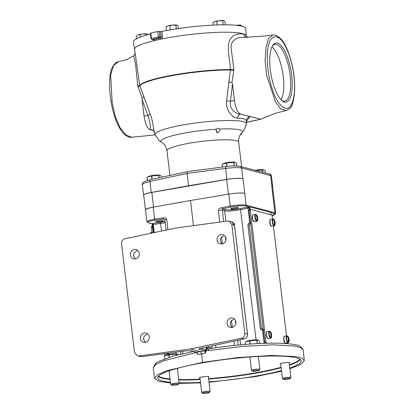 <?xml version="1.0" encoding="UTF-8"?>
<svg xmlns="http://www.w3.org/2000/svg" width="414" height="414" viewBox="0 0 414 414"><rect width="100%" height="100%" fill="white"/><g stroke="black" fill="none" stroke-linecap="round" stroke-linejoin="round"><path stroke-width="0.62" d="M215.932 130.601L216.662 129.189L217.961 128.128L219.881 129.023L219.787 130.4L218.08 132.728L215.932 130.601M216.02 130.306L216.745 131.755L216.651 132.713M169.926 175.412L166.987 150.768C166.076 145.045 162.381 142.716 161.662 142.416L159.209 140.693L155.136 134.664A45.995 6.619 -6.8 0 1 191.382 123.595A45.995 6.619 -6.8 0 1 243.406 121.659A45.995 6.619 -6.8 0 1 246.433 123.776L246.428 120.474L243.634 118.549L237.62 118.176C232.409 118.088 225.33 109.772 226.649 100.721L230.438 69.562C230.013 60.351 227.074 50.451 229.082 41.762C232.435 33.042 239.727 34.015 242.63 33.808L243.189 33.788A56.247 8.099 173.2 0 0 242.609 33.622A56.247 8.099 173.2 0 0 179.811 35.873A56.247 8.099 173.2 0 0 134.607 49.292L139.668 85.243A4.249 0.647 -6.9 0 1 137.753 85.921L135.595 64.486C134.224 57.665 133.417 54.912 133.184 56.221M294.142 96.291L294.012 95.66C295.705 84.44 293.536 66.985 288.931 54.353C283.595 40.267 278.224 34.662 272.821 37.545C267.894 40.117 266.016 54.094 268.018 69.474C269.742 84.689 275.274 100.457 281.168 105.642C287.652 111.423 291.932 108.095 294.012 95.66L294.142 96.291C292.977 102.869 291.917 106.408 290.959 106.91C290.504 108.178 288.9 109.394 286.141 110.554L280.708 108.923L275.429 101.761L266.688 75.472L265.11 60.475L266.042 47.336L268.567 38.455L272.759 35.076L263.123 36.153L241.067 37.586C237.113 37.508 230.355 40.541 231.136 47.983L233.838 69.319A4.249 0.631 -6.4 0 1 230.438 69.562A56.247 8.099 -6.8 0 0 174.894 74.727A56.247 8.099 -6.8 0 0 139.668 85.243L150.199 113.928C153.418 122.197 153.63 131.699 154.479 132.542M155.136 134.664L153.827 131.326A4.249 4.197 141.8 0 1 153.848 131.352M152.662 130.42L150.106 129.727A4.249 4.197 143.2 0 1 153.868 131.378M150.054 129.737C147.213 128.278 145.205 123.708 144.025 116.023L147.933 115.475C150.22 123.248 150.944 127.998 150.106 129.727L150.127 129.753A4.249 4.197 141.8 0 1 153.827 131.326L152.802 130.457M150.199 113.928A4.249 0.983 159.5 0 1 147.933 115.475L142.074 99.624L142.173 98.03L137.753 85.921M144.025 116.023L142.074 99.624M127.729 59.228L118.223 61.779L113.514 65.722L110.652 74.805L112.137 102.232L115.263 116.458L120.241 128.055L126.229 135.192L131.652 137.251L155.214 134.902M243.189 33.788L245.844 35.066A56.283 8.104 173.2 0 0 242.645 33.617A56.283 8.104 173.2 0 0 179.66 35.889A56.283 8.104 173.2 0 0 134.576 49.338A56.283 8.104 173.2 0 0 134.643 49.582M151.203 38.678L151.508 38.471A60.532 8.715 -6.8 0 1 158.453 36.924L161.196 36.913L160.611 31.495L161.926 31.381A56.547 8.14 -6.8 0 1 242.009 26.227A56.547 8.14 -6.8 0 1 245.735 28.633L246.335 35.806M161.926 31.381L162.516 36.805C162.552 38 162.071 38.766 161.072 39.087A56.283 8.104 173.2 0 0 154.308 40.593L152.688 39.553M134.576 49.338L133.443 42.021A56.547 8.14 -6.8 0 1 150.411 33.984M160.611 31.495L157.713 31.536A60.723 8.741 173.2 0 0 150.743 33.089L151.508 38.471A1.019 0.637 76.5 0 0 152.274 39.475L153.542 39.594L152.062 39.501A1.019 0.828 94.8 0 1 152 39.49M162.516 36.805L161.196 36.913L160.425 38.057A1.019 0.517 -101.7 0 1 161.072 39.087M150.743 33.089L150.303 33.28L151.136 38.637L152.062 39.501A1.019 0.828 94.8 0 0 152.269 39.485A59.512 8.565 173.2 0 1 159.105 37.953A1.019 0.517 78.3 0 1 158.453 36.924L157.713 31.536M159.364 31.392L159.856 36.799A1.019 0.828 94.8 0 1 159.152 37.953L160.425 38.057A57.303 8.249 -6.8 0 0 153.542 39.594A1.019 0.642 -103.5 0 1 154.308 40.593M146.132 35.164L146.013 34.145L147.229 34.026A5.31 0.766 -6.8 0 0 147.203 34.015L147.229 34.026M146.013 34.145L142.949 33.958A5.31 0.766 173.2 0 0 138.028 34.812L142.949 33.958A5.31 0.766 173.2 0 1 147.048 33.964L148.196 34.719M138.028 34.812A5.31 0.766 173.2 0 0 136.998 35.231L138.028 34.812M140.284 37.115L139.999 34.709M136.517 38.802L136.165 35.847M178.387 28.561L178.067 25.849L177.099 25.156A5.31 0.766 -6.8 0 0 177.073 25.145L177.099 25.156M175.883 25.275L176.918 25.094A5.31 0.766 173.2 0 0 172.819 25.088L175.883 25.275L176.312 28.871M167.898 25.942A5.31 0.766 173.2 0 0 166.868 26.361L166.035 26.977L167.898 25.942L172.819 25.088A5.31 0.766 173.2 0 0 167.898 25.942M170.345 29.834L169.869 25.839M166.459 30.517L166.035 26.977M225.34 24.793L224.942 21.461L223.953 20.757A5.31 0.766 -6.8 0 1 223.974 20.762M222.763 20.886L223.798 20.705A5.31 0.766 173.2 0 0 219.699 20.7L222.763 20.886L223.229 24.799M214.773 21.549A5.31 0.766 173.2 0 0 213.748 21.973L212.915 22.584L214.773 21.549L219.699 20.7A5.31 0.766 173.2 0 0 214.773 21.549M217.164 24.928L216.75 21.445M213.215 25.094L212.915 22.584M241.988 26.222L240.964 25.238A5.31 0.766 -6.8 0 1 240.984 25.244M239.773 25.368L240.808 25.187A5.31 0.766 173.2 0 0 236.71 25.182L239.773 25.368L239.82 25.761M236.083 25.264L236.71 25.182A5.31 0.766 173.2 0 0 236.001 25.254M288.962 54.017L288.982 54.053C293.914 68.796 295.637 82.847 294.152 96.208L294.142 96.245M288.982 54.053L288.931 54.353L288.982 54.053M284.501 102.025A29.994 10.159 80.2 0 0 291.663 75.364A29.994 10.159 80.2 0 0 277.473 43.082A29.994 10.159 80.2 0 0 272.619 45.602A29.994 10.159 80.2 0 0 270.973 74.282A29.994 10.159 80.2 0 0 282.146 100.747A29.994 10.159 80.2 0 0 284.501 102.025M281.572 100.25A28.82 9.765 80.2 0 0 283.279 101.063A28.82 9.765 80.2 0 0 284.703 101.156A28.82 9.765 80.2 0 0 289.893 73.418A28.82 9.765 80.2 0 0 276.526 44.422A28.82 9.765 80.2 0 0 274.891 44.36A28.82 9.765 80.2 0 0 272.246 46.264M281.028 99.712A28.597 9.688 80.2 0 0 282.653 72.264A28.597 9.688 80.2 0 0 271.915 46.958M245.844 35.066L246.299 35.707C246.894 36.82 247.437 37.384 247.939 37.415M247.122 37.358A4.249 4.047 91.1 0 1 243.406 33.855M260.825 119.227L240.467 114.114C237.626 112.66 235.618 108.09 234.438 100.405L232.487 84.006L230.463 101.218C228.776 108.711 235.996 114.269 240.41 114.124L240.467 114.114M286.141 110.554L274.679 113.524L260.773 119.248L246.568 122.228M233.838 69.319L233.822 70.582A4.249 0.435 8.6 0 1 230.375 69.971A56.206 8.089 173.2 0 0 174.962 75.136A56.206 8.089 173.2 0 0 139.777 85.626A4.249 1.18 -20.4 0 1 138.038 87.131M233.822 70.582L231.964 82.515L232.487 84.006M240.068 135.223L241.797 132.956M142.173 98.03L143.87 96.648M228.678 81.998L231.964 82.515M226.649 100.721A4.249 0.269 -173.1 0 0 230.463 101.218L234.438 100.405M237.62 118.176A4.249 3.426 93.7 0 1 240.41 114.124L240.539 114.135A4.249 3.436 93.8 0 0 237.739 118.187M246.428 120.474A4.249 4.187 145 0 1 250.004 116.629L246.723 120.847M272.619 187.061A12.746 1.832 173.2 0 0 272.733 186.766A12.746 1.832 173.2 0 0 271.894 186.233L270.632 175.645A2.039 1.894 -75.2 0 0 269.26 173.999C270.151 173.906 270.885 174.625 271.47 176.152L270.632 175.645L241.595 167.991C238.236 167.385 232.911 167.53 225.614 168.415L187.107 173.414C187.009 172.219 187.175 171.613 187.594 171.603L150.308 179.671A2.039 0.745 77.7 0 0 149.951 181.487L144.419 182.998L142.281 184.447C142.152 183.635 142.644 182.765 143.761 181.839L150.308 179.671A2.039 0.745 77.7 0 1 150.437 179.671M151.255 192.427L149.951 181.487L187.107 173.414L188.582 185.757L151.255 192.427A12.746 1.832 173.2 0 0 143.549 195.061A12.746 1.832 173.2 0 0 143.73 195.32M153.573 207.093A12.746 1.832 173.2 0 0 145.454 209.794L143.705 195.103A12.746 1.832 -6.8 0 1 151.824 192.396L226.66 179.469A12.746 1.832 -6.8 0 1 243.013 178.62L242.858 178.579A12.746 1.832 173.2 0 0 226.919 179.355L188.582 185.757M271.894 186.233L271.739 186.191A12.746 1.832 -6.8 0 1 272.578 186.724L274.332 201.411A12.746 1.832 173.2 0 0 273.499 200.888L274.332 201.416L275.75 213.308L274.834 214.592L272.169 215.746M243.013 178.62L244.762 193.317A12.746 1.832 173.2 0 0 244.757 193.312C241.424 192.722 236.115 192.981 228.828 194.094L190.487 200.495L153.164 207.166L147.498 208.521L145.454 209.794L146.872 221.687L148.916 220.439L154.588 219.109L162.862 217.945L163.344 219.042L164.855 219.937L166.066 230.086M223.55 221.573L222.308 208.853L230.733 207.135L230.251 206.037C237.548 204.899 242.858 204.619 246.18 205.194L244.762 193.317A12.746 1.832 173.2 0 0 228.409 194.161L226.66 179.469M164.275 219.285L163.344 219.042L155.069 220.207C148.968 221.164 146.747 222.023 148.398 222.768L146.872 221.687M155.069 220.207L154.588 219.109L153.164 207.166M154.225 232.58L153.268 224.523L152.782 223.425L160.125 222.39L160.606 223.488L153.268 224.523L151.979 223.757M148.398 222.768L152.176 223.767L152.233 226.422M168.12 354.581L167.96 353.23M152.59 224.134L153.599 232.715L152.771 226.339A1.019 0.347 -99.8 0 0 152.714 226.339A1.019 0.347 -99.8 0 0 152.528 227.245L153.19 232.803M168.141 354.575L167.981 353.23L168.131 354.581M153.61 232.709L152.6 224.222M266.352 343.263L265.943 343.273M265.928 343.154L265.281 343.237A1.019 0.347 -99.8 0 1 264.794 342.14L249.109 210.56A1.019 0.347 -99.8 0 1 249.295 209.65A1.019 0.347 -99.8 0 1 249.352 209.655L250.429 209.468M271.139 214.876L270.844 212.429L249.678 206.85L249.999 209.531M249.678 206.85L249.124 207.461L249.383 209.634M250.661 223.591L249.958 223.912L249.15 225.097L261.446 328.204L262.497 329.068L263.247 329.14M237.848 207.595C240.539 207.745 231.571 209.639 231.235 208.992C228.544 208.837 237.512 206.948 237.848 207.595L238.086 207.756M249.394 206.969L247.541 207.052L248.022 208.149L249.771 222.81L250.946 222.732M230.733 207.135C237.465 205.877 242.438 205.489 245.652 205.965L249.43 206.964M228.828 194.094L230.251 206.037L221.826 207.756L222.308 208.853L225.449 209.681C228.512 210.208 233.382 209.841 240.068 208.584L247.541 207.052M167.944 229.692L166.702 219.301C166.076 217.94 164.798 217.49 162.862 217.945M193.488 225.635L190.487 200.495M124.837 238.774C122.554 239.489 121.452 241.098 121.53 243.603L134.509 352.428L137.365 355.854L138.809 355.942L190.378 348.971L241.491 338.202C243.774 337.488 244.876 335.878 244.793 333.373L231.819 224.548L228.963 221.123L227.519 221.035L175.95 228.005L124.837 238.774M149.247 336.955A4.782 4.445 -75.2 0 0 146.033 333.099A4.782 4.445 -75.2 0 0 140.382 338.486A4.782 4.445 -75.2 0 0 143.596 342.342A4.782 4.445 -75.2 0 0 149.247 336.955M139.29 253.461A4.782 4.445 -75.2 0 0 136.077 249.606A4.782 4.445 -75.2 0 0 130.426 254.993A4.782 4.445 -75.2 0 0 133.639 258.848A4.782 4.445 -75.2 0 0 139.29 253.461M235.897 321.983A4.782 4.445 -75.2 0 0 232.684 318.128A4.782 4.445 -75.2 0 0 227.038 323.515A4.782 4.445 -75.2 0 0 230.251 327.37A4.782 4.445 -75.2 0 0 235.897 321.983M225.946 238.495A4.782 4.445 -75.2 0 0 222.732 234.634A4.782 4.445 -75.2 0 0 217.081 240.022A4.782 4.445 -75.2 0 0 220.295 243.882A4.782 4.445 -75.2 0 0 225.946 238.495M145.252 342.435L143.508 339.309L144.088 336.303L147.539 333.844M135.295 258.947L133.551 255.816L134.131 252.809L137.583 250.356M224.233 235.385L220.879 237.864L220.32 240.876L221.997 243.965M234.189 318.873L230.836 321.357L230.277 324.369L231.954 327.458M228.963 221.123L231.664 221.837L234.505 225.356M239.39 266.554L247.479 334.176M239.483 269.017L239.727 268.541L234.557 225.299C234.836 224.176 233.869 223.022 231.659 221.832M244.327 338.89L244.203 338.916C246.475 338.197 247.562 336.587 247.468 334.077L244.793 333.373M240.87 278.55L247.536 334.119C247.624 336.592 246.537 338.191 244.265 338.916L201.261 348.241C199.212 348.733 198.487 349.116 199.077 349.39L204.594 350.844L205.204 350.425L205.649 350.901L205.121 351.574L205.52 353.044L201.561 353.861L200.599 351.667L190.378 348.971M137.365 355.854L141.609 356.645M239.727 268.541L239.908 270.445M199.874 348.231L199.077 349.39M186.109 350.865L191.133 350.761L196.474 352.381L196.283 351.879M166.702 219.301C165.114 219.611 164.565 219.865 165.051 220.062M152.217 223.757L152.782 223.425M162.883 220.797C162.557 220.238 153.506 221.464 156.207 221.702C156.539 222.261 165.584 221.04 162.883 220.797L163.121 220.941M245.652 205.965L246.18 205.194L274.906 212.765L275.75 213.308M270.87 212.61L274.378 213.536L272.164 215.72M262.719 329.042L262.543 329.942L264.142 343.33M249.124 207.461L248.022 208.149L240.55 209.675L256.069 339.842M221.826 207.756C219.813 207.983 218.659 208.858 218.364 210.379L219.762 222.085M225.449 209.681L224.657 210.84L222.189 210.193L218.364 210.379M195.967 352.024L197.287 352.93L195.967 352.024L196.65 352.216L204.594 350.844L205.121 351.574M212.377 348.221L206.519 347.113L206.027 348.986L206.25 350.849L205.649 350.901M205.52 353.044L206.25 350.849L205.385 349.685L200.593 348.422M197.287 352.93L197.654 354.405L196.443 352.314M289.867 368.822L300.838 364.387L304.347 360.48L301.894 358.172L295.286 356.511L271.336 355.455L237.915 357.556L202.57 362.338L201.561 353.861L197.654 354.405M161.507 231.048L160.606 223.488L165.176 222.649M250.18 223.865L249.544 222.856C248.457 223.213 247.919 223.984 247.934 225.169L249.15 225.097M261.446 328.204L260.23 328.281C260.494 329.42 261.187 329.984 262.316 329.974L262.497 329.068M225.899 221.252L224.657 210.84C227.985 211.414 233.284 211.026 240.55 209.675L240.068 208.584M206.519 347.113L207.207 348.945L206.027 348.986C206.353 350.146 207.14 350.674 208.392 350.586L242.18 346.446L273.111 344.826L294.892 346.063L300.859 347.688L303.084 349.892C301.418 346.647 298.908 344.955 295.544 344.805C289.329 343.475 279.978 342.952 267.485 343.237C249.119 343.724 229.496 345.576 208.609 348.795L208.563 348.811M208.609 348.795L208.377 349.256L207.207 348.945M207.259 348.438L208.133 348.805M208.377 349.256L208.392 350.586M209.044 382.319L256.282 376.486L281.587 371.177M202.57 362.338L167.313 370.546L157.584 374.691L154.505 378.349L158.831 381.32L170.542 383.048M179.117 383.39L200.552 382.878M289.774 368.03A72.248 10.402 173.2 0 0 301.164 360.858A72.248 10.402 173.2 0 0 296.408 357.841A72.248 10.402 173.2 0 0 215.746 360.734A72.248 10.402 173.2 0 0 157.687 377.966A72.248 10.402 173.2 0 0 162.443 380.983A72.248 10.402 173.2 0 0 170.449 382.262M179.06 382.753A72.248 10.402 173.2 0 0 200.49 382.376M208.982 381.837A72.248 10.402 173.2 0 0 281.515 370.535M195.858 352.076L194.492 352.987L194.58 351.636M211.864 345.954L212.149 348.252M289.189 363.156A4.782 0.688 173.2 0 0 289.681 362.783A4.782 0.688 173.2 0 0 289.365 362.581A4.782 0.688 173.2 0 0 284.03 362.773A4.782 0.688 173.2 0 0 280.19 363.916A4.782 0.688 173.2 0 0 280.506 364.113A4.782 0.688 173.2 0 0 280.754 364.165M208.423 377.113A4.782 0.688 173.2 0 0 208.91 376.735A4.782 0.688 173.2 0 0 208.594 376.538A4.782 0.688 173.2 0 0 203.258 376.73A4.782 0.688 173.2 0 0 199.419 377.868A4.782 0.688 173.2 0 0 199.734 378.07A4.782 0.688 173.2 0 0 199.983 378.117M177.415 368.941A4.782 0.688 173.2 0 0 177.906 368.569A4.782 0.688 173.2 0 0 177.59 368.367A4.782 0.688 173.2 0 0 177.28 368.31M202.684 393.3L201.753 392.581A4.249 0.611 -6.8 0 1 201.701 392.498A4.249 0.611 -6.8 0 1 204.407 391.597A4.249 0.611 -6.8 0 1 210.136 391.494A4.249 0.611 -6.8 0 1 210.1 391.587L209.365 392.503A3.4 0.492 173.2 0 0 204.806 392.513A3.4 0.492 173.2 0 0 202.684 393.3A3.4 0.492 173.2 0 0 207.228 393.15A3.4 0.492 173.2 0 0 209.365 392.503M283.455 379.348L282.524 378.629A4.249 0.611 -6.8 0 1 282.467 378.546A4.249 0.611 -6.8 0 1 285.174 377.646A4.249 0.611 -6.8 0 1 290.907 377.537A4.249 0.611 -6.8 0 1 290.871 377.635L290.136 378.551A3.4 0.492 173.2 0 0 285.577 378.556A3.4 0.492 173.2 0 0 283.455 379.348A3.4 0.492 173.2 0 0 287.994 379.198A3.4 0.492 173.2 0 0 290.136 378.551M252.452 371.177L251.521 370.458A4.249 0.611 -6.8 0 1 251.464 370.375A4.249 0.611 -6.8 0 1 254.17 369.474A4.249 0.611 -6.8 0 1 259.899 369.371A4.249 0.611 -6.8 0 1 259.868 369.464L259.128 370.38A3.4 0.492 173.2 0 0 254.574 370.39A3.4 0.492 173.2 0 0 252.452 371.177A3.4 0.492 173.2 0 0 256.99 371.027A3.4 0.492 173.2 0 0 259.128 370.38M259.79 343.506L259.474 340.846L257.912 340.013A6.055 0.869 173.2 0 0 250.082 340.396A6.055 0.869 173.2 0 0 246.49 341.374L245.166 342.187L245.435 344.427M258.232 340.111L256.949 340.179A7.292 1.051 173.2 0 0 256.773 340.179L249.813 340.831A7.292 1.051 173.2 0 0 249.704 340.851A7.292 1.051 173.2 0 0 249.601 340.867L245.766 341.804M245.393 344.427L245.129 342.223A7.292 1.051 173.2 0 1 245.166 342.187M249.984 344.081L249.601 340.867M257.182 343.636L256.773 340.179M249.813 340.831L250.201 344.065M256.949 340.179L257.358 343.625M171.681 385.134L170.749 384.415A4.249 0.611 -6.8 0 1 170.692 384.332A4.249 0.611 -6.8 0 1 173.399 383.431A4.249 0.611 -6.8 0 1 179.133 383.323A4.249 0.611 -6.8 0 1 179.096 383.421L178.356 384.337A3.4 0.492 173.2 0 0 173.802 384.342A3.4 0.492 173.2 0 0 171.681 385.134A3.4 0.492 173.2 0 0 176.219 384.984A3.4 0.492 173.2 0 0 178.356 384.337M178.589 354.71L177.145 353.97A6.055 0.869 173.2 0 0 169.31 354.353A6.055 0.869 173.2 0 0 165.719 355.331L164.399 356.138L164.715 358.819M177.461 354.063L176.178 354.136A7.292 1.051 173.2 0 0 176.002 354.136L169.041 354.788A7.292 1.051 173.2 0 0 168.938 354.803A7.292 1.051 173.2 0 0 168.829 354.824L165 355.755M164.679 358.829L164.363 356.175A7.292 1.051 173.2 0 1 164.399 356.138M169.129 357.334L168.829 354.824M176.147 355.331L176.002 354.136M169.041 354.788L169.342 357.272M176.178 354.136L176.317 355.29M167.722 354.669L167.556 353.282M166.552 354.984L166.371 353.437M152.01 233.046L151.343 227.452A1.019 0.347 -99.8 0 1 151.534 226.541A1.019 0.347 -99.8 0 1 151.591 226.546L152.668 226.36M150.598 233.346A3.519 1.19 -99.8 0 1 151.213 232.404L150.38 233.392A3.286 1.113 -99.8 0 1 150.831 232.715M252.354 218.018A3.115 1.056 80.2 0 0 253.772 221.35M266.29 334.905A3.115 1.056 80.2 0 0 267.708 338.238M283.709 339.49A3.115 1.056 80.2 0 0 285.127 342.823M269.773 222.608A3.115 1.056 80.2 0 0 271.191 225.94M267.242 343.242L266.461 343.035A1.019 0.347 -99.8 0 1 265.979 341.938L250.289 210.359A1.019 0.347 -99.8 0 1 250.475 209.448A1.019 0.347 -99.8 0 1 250.532 209.448L271.76 215.042A1.019 0.347 -99.8 0 1 272.241 216.139L272.588 219.032M273.421 226.028L286.524 335.92M287.357 342.916L287.451 343.667M257.11 221.014A3.286 1.113 80.2 0 0 257.705 219.767A7.638 7.638 0 0 0 256.97 215.513A3.286 1.113 80.2 0 0 256.354 214.675A7.612 7.079 104.8 0 1 257.399 217.728A7.612 7.079 104.8 0 1 257.11 221.014L257.032 221.164A3.426 1.159 80.2 0 1 256.577 221.045L256.659 220.895A3.286 1.113 80.2 0 1 255.334 217.474A3.286 1.113 80.2 0 1 255.904 214.555A7.612 7.079 104.8 0 1 256.944 217.609A7.612 7.079 104.8 0 1 256.659 220.895M271.051 337.896A3.286 1.113 80.2 0 0 271.641 336.649A7.638 7.638 0 0 0 270.906 332.401A3.286 1.113 80.2 0 0 270.295 331.557A7.612 7.079 104.8 0 1 271.336 334.615A7.612 7.079 104.8 0 1 271.051 337.896L270.968 338.052A3.426 1.159 80.2 0 1 270.513 337.933L270.596 337.777A3.286 1.113 80.2 0 1 269.276 334.362A3.286 1.113 80.2 0 1 269.84 331.438A7.612 7.079 104.8 0 1 270.885 334.496A7.612 7.079 104.8 0 1 270.596 337.777M288.47 342.487A3.286 1.113 80.2 0 0 289.06 341.239A7.638 7.638 0 0 0 288.325 336.991A3.286 1.113 80.2 0 0 287.709 336.147A7.612 7.079 104.8 0 1 288.755 339.201A7.612 7.079 104.8 0 1 288.47 342.487L288.387 342.642A3.426 1.159 80.2 0 1 287.932 342.523L288.015 342.368A3.286 1.113 80.2 0 1 286.695 338.952A3.286 1.113 80.2 0 1 287.259 336.028A7.612 7.079 104.8 0 1 288.299 339.082A7.612 7.079 104.8 0 1 288.015 342.368M274.529 225.599A3.286 1.113 80.2 0 0 275.119 224.352A7.638 7.638 0 0 0 274.389 220.103A3.286 1.113 80.2 0 0 273.773 219.26A7.612 7.079 104.8 0 1 274.818 222.318A7.612 7.079 104.8 0 1 274.529 225.599L274.446 225.754A3.426 1.159 80.2 0 1 273.996 225.635L274.078 225.48A3.286 1.113 80.2 0 1 272.754 222.064A3.286 1.113 80.2 0 1 273.323 219.141A7.612 7.079 104.8 0 1 274.363 222.199A7.612 7.079 104.8 0 1 274.078 225.48M164.43 353.691A7.638 7.638 0 0 0 164.953 355.083L165.258 355.605A3.286 1.113 -99.8 0 1 164.953 355.083A3.286 1.113 -99.8 0 1 164.462 353.685M273.763 219.984L273.659 219.141A3.426 1.159 80.2 0 0 273.613 219.109A3.426 1.159 80.2 0 0 273.204 219.022L273.323 219.141M274.301 224.523L274.446 225.754M287.699 336.872L287.595 336.028A3.426 1.159 80.2 0 0 287.554 335.997A3.426 1.159 80.2 0 0 287.145 335.909L287.259 336.028M288.237 341.41L288.387 342.642A3.519 1.19 80.2 0 1 288.123 342.782L285.789 343.185C285.365 342.833 284.589 344.018 283.683 339.475C283.694 337.027 283.994 335.956 284.594 336.251A3.519 1.19 80.2 0 0 283.942 339.392A3.519 1.19 80.2 0 0 285.603 343.175A3.519 1.19 80.2 0 0 285.789 343.185M270.28 332.282L270.182 331.438A3.426 1.159 80.2 0 0 270.135 331.407A3.426 1.159 80.2 0 0 269.726 331.319L269.84 331.438M270.823 336.82L270.968 338.052A3.519 1.19 80.2 0 1 270.704 338.191L268.37 338.595C267.951 338.243 267.17 339.428 266.264 334.885C266.274 332.442 266.575 331.366 267.175 331.666A3.519 1.19 80.2 0 0 266.523 334.802A3.519 1.19 80.2 0 0 268.184 338.585A3.519 1.19 80.2 0 0 268.37 338.595M256.344 215.399L256.24 214.555A3.426 1.159 80.2 0 0 256.194 214.524A3.426 1.159 80.2 0 0 255.79 214.436L255.904 214.555M256.882 219.932L257.032 221.164M161.548 177.233L161.403 176.007L159.845 175.174A6.055 0.869 173.2 0 0 152.01 175.562A6.055 0.869 173.2 0 0 148.424 176.54L147.099 177.347A7.292 1.051 173.2 0 0 147.063 177.383L147.42 180.39M160.166 175.272L158.878 175.339A7.292 1.051 173.2 0 0 158.702 175.339L151.747 175.991A7.292 1.051 173.2 0 0 151.638 176.012A7.292 1.051 173.2 0 0 151.534 176.028L147.7 176.964M147.099 177.347L147.462 180.38M151.747 175.991L152.135 179.278M151.922 179.319L151.534 176.028M158.878 175.339L159.167 177.751M158.992 177.787L158.702 175.339M236.746 165.962L236.399 163.049L234.841 162.221A6.055 0.869 173.2 0 0 227.007 162.604A6.055 0.869 173.2 0 0 223.415 163.582L222.095 164.389A7.292 1.051 173.2 0 0 222.059 164.425L222.375 167.065M235.157 162.319L233.874 162.386A7.292 1.051 173.2 0 0 233.698 162.386L226.737 163.038A7.292 1.051 173.2 0 0 226.634 163.054A7.292 1.051 173.2 0 0 226.525 163.075L222.691 164.006M233.874 162.386L234.298 165.957M234.122 165.962L233.698 162.386M222.095 164.389L222.411 167.059M226.737 163.038L227.146 166.454M226.934 166.48L226.525 163.075M265.467 173L265.188 170.635L263.63 169.802A6.055 0.869 173.2 0 0 255.795 170.19A6.055 0.869 173.2 0 0 255.21 170.294M263.946 169.9L262.662 169.968A7.292 1.051 173.2 0 0 262.486 169.968L255.526 170.62M262.662 169.968L262.947 172.333M262.761 172.286L262.486 169.968M166.987 150.768A36.111 5.196 -6.8 0 1 196.008 142.157A36.111 5.196 -6.8 0 1 236.327 140.708A36.111 5.196 -6.8 0 1 238.702 142.219C238.241 136.439 241.284 133.303 241.911 132.847L243.893 130.596L246.433 123.776M219.881 129.023A41.183 5.931 -6.8 0 1 239.835 129.898A41.183 5.931 -6.8 0 1 241.911 132.847M161.662 142.416A41.183 5.931 -6.8 0 1 175.205 135.026A41.183 5.931 -6.8 0 1 216.662 129.189M226.919 179.355L225.614 168.415A2.039 0.637 -97.4 0 1 226.013 166.594A2.039 0.637 -97.4 0 1 226.101 166.604M242.858 178.579L241.595 167.991A2.039 1.894 -75.2 0 0 240.223 166.345L240.223 166.345A2.039 1.894 -75.2 0 0 240.218 166.345C235.685 165.755 230.945 165.838 226.013 166.594L187.495 171.598M240.223 166.345L269.26 173.999A2.039 1.894 -75.2 0 0 268.567 173.958M271.739 186.191L274.906 212.765L274.378 213.536M231.819 224.548L234.49 225.252L239.406 266.44M241.491 338.202L244.203 338.916L201.261 348.241M201.385 348.215L199.501 348.748M138.809 355.942L141.521 356.656L186.021 350.875M190.787 350.741L186.062 350.881L141.562 356.661L140.061 356.568M196.65 352.216L191.133 350.761M165.036 221.459L160.125 222.39M262.316 329.974L263.723 329.865M249.958 223.912L249.544 222.856M221.531 236.911L222.365 243.893M205.204 350.425L205.385 349.685M247.934 225.169L260.23 328.281M225.796 240.436L225.351 236.679M170.113 379.441A72.248 10.402 -6.8 0 1 162.107 378.163A72.248 10.402 -6.8 0 1 158.189 376.476M158.521 376.093A71.891 10.35 173.2 0 0 162.397 377.754A71.891 10.35 173.2 0 0 170.056 378.996M154.505 378.349L153.242 367.756L155.814 364.423L164.042 360.651L194.492 352.987M182.729 353.711L182.45 351.351M176.147 353.82L175.95 352.195M168.762 354.451L168.601 353.147M240.042 339.837L240.637 344.836M238.273 345.059L237.708 340.339M235.752 323.924L235.302 320.167M231.488 320.405L232.316 327.386M233.962 341.157L234.469 345.436M215.611 345.141L215.922 347.708M300.321 359.528A72.248 10.402 -6.8 0 1 289.438 365.21M281.178 367.715A72.248 10.402 -6.8 0 1 208.646 379.017M200.153 379.55A72.248 10.402 -6.8 0 1 178.724 379.928M178.677 379.503A71.891 10.35 173.2 0 0 200.107 379.146M208.599 378.613A71.891 10.35 173.2 0 0 281.127 367.29M289.381 364.77A71.891 10.35 173.2 0 0 299.917 359.233M151.343 227.452L152.528 227.245M254.248 221.702A3.519 1.19 80.2 0 0 254.434 221.713C254.01 221.361 253.233 222.541 252.328 218.002C252.333 215.554 252.638 214.478 253.239 214.778A3.519 1.19 80.2 0 0 252.587 217.914A3.519 1.19 80.2 0 0 254.248 221.702M255.759 214.385A3.519 1.19 80.2 0 0 255.573 214.374A3.519 1.19 80.2 0 0 254.915 217.51A3.519 1.19 80.2 0 0 256.582 221.299A3.519 1.19 80.2 0 0 256.768 221.309A3.519 1.19 80.2 0 0 257.022 221.169M269.695 331.272A3.519 1.19 80.2 0 0 269.509 331.262A3.519 1.19 80.2 0 0 268.857 334.398A3.519 1.19 80.2 0 0 270.518 338.186A3.519 1.19 80.2 0 0 270.704 338.191L271.641 336.649M287.114 335.857A3.519 1.19 80.2 0 0 286.928 335.852A3.519 1.19 80.2 0 0 286.276 338.988A3.519 1.19 80.2 0 0 287.937 342.771A3.519 1.19 80.2 0 0 288.123 342.782L289.06 341.239M271.667 226.287A3.519 1.19 80.2 0 0 271.853 226.298C271.429 225.946 270.652 227.131 269.747 222.587C269.752 220.144 270.057 219.068 270.658 219.368A3.519 1.19 80.2 0 0 270 222.504A3.519 1.19 80.2 0 0 271.667 226.287M273.178 218.975A3.519 1.19 80.2 0 0 272.992 218.965A3.519 1.19 80.2 0 0 272.334 222.101A3.519 1.19 80.2 0 0 274.001 225.889A3.519 1.19 80.2 0 0 274.187 225.894A3.519 1.19 80.2 0 0 274.441 225.754M265.281 343.237L266.461 343.035M264.794 342.14L265.979 341.938M249.109 210.56L250.289 210.359M165.429 355.502A3.519 1.19 -99.8 0 1 164.72 353.654M151.824 192.396L153.573 207.088M241.621 166.718L238.702 142.219M135.052 53.028C135.487 52.635 134.374 55.673 133.179 56.066L126.782 59.678M272.759 35.076C273.877 34.683 275.703 35.195 278.234 36.613C281.97 39.563 284.723 42.352 288.951 53.965M118.223 61.779C116.572 61.614 114.569 63.533 112.21 67.534C110.797 70.504 109.943 74.691 109.653 80.083L109.772 90.749C110.367 99.148 111.847 107.324 114.223 115.278C116.36 122.358 119.046 127.936 122.285 132.014C125.219 136.196 130.291 137.883 131.652 137.251M260.597 119.304L246.558 122.353M239.996 135.352L241.429 134.012L242.004 132.759M246.651 121.276L247.065 120.086M271.47 176.152L272.733 186.766M143.549 195.061L142.281 184.447M151.948 223.751L148.165 222.753M152.585 224.181L152.368 223.777M241.077 278.912L240.079 270.399M304.347 360.48L303.084 349.892M180.856 354.156L180.551 351.595M153.242 367.756L155.592 363.332L159.116 361.168L172.881 356.221L193.452 351.445M208.345 376.486L210.136 391.494M199.91 377.49L201.701 392.498M289.117 362.535L290.907 377.537M280.682 363.539L282.467 378.546M258.362 356.454L259.899 369.371M249.865 356.992L251.464 370.375M177.342 368.315L179.133 383.323M169.078 370.794L170.692 384.332M151.534 226.541L152.714 226.339M257.705 219.767L256.768 221.309L254.434 221.713M275.119 224.352L274.187 225.894L271.853 226.298M249.295 209.65L250.475 209.448M151.213 232.404L151.922 232.28M273.613 219.109L270.658 219.368M273.675 219.156L274.389 220.103M287.554 335.997L284.594 336.251M287.616 336.039L288.325 336.991M270.135 331.407L267.175 331.666M270.197 331.454L270.906 332.401M256.194 214.524L253.239 214.778M256.261 214.566L256.97 215.513"/></g></svg>

